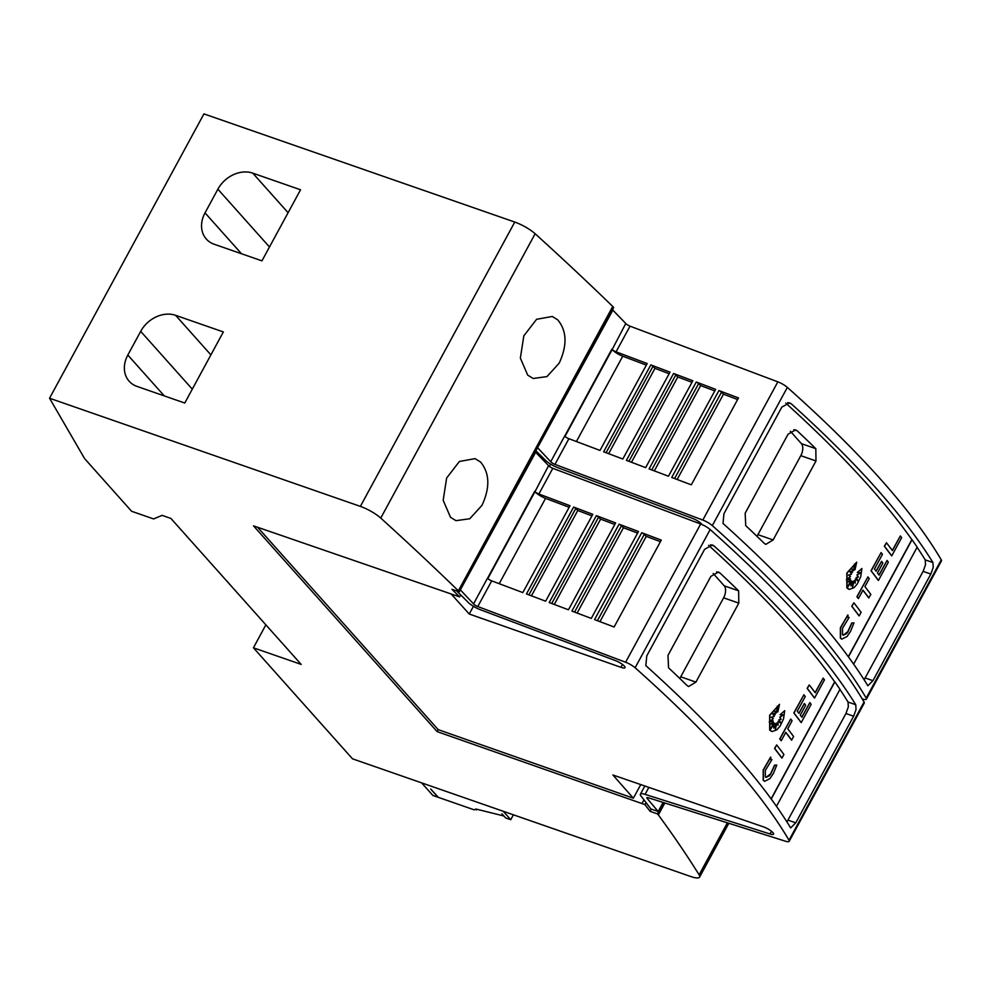 <?xml version="1.0" encoding="UTF-8"?>
<svg xmlns="http://www.w3.org/2000/svg" width="991" height="991" viewBox="0 0 991 991"><rect width="100%" height="100%" fill="white"/><g stroke="black" fill="none" stroke-linecap="round" stroke-linejoin="round"><path stroke-width="1.49" d="M647.792 797.644L647.284 798.585L658.185 811.518L650.876 808.978L641.536 796.677A11.112 2.7 28.5 0 1 641.338 796.467A11.112 2.7 28.5 0 1 640.384 794.225A11.112 2.7 28.5 0 1 645.079 794.373L770.032 833.976L771.493 831.276M640.756 784.587L633.36 798.201L612.896 774.987L763.268 826.804A7.866 1.908 28.5 0 1 772.893 832.564A7.866 1.908 28.5 0 1 773.562 834.137A7.866 1.908 28.5 0 1 770.032 833.976M459.279 591.838L458.362 590.809L612.748 306.479L613.664 307.507L459.279 591.838L451.933 589.286L459.613 596.892L460.679 594.922L467.541 601.698A11.112 2.7 28.5 0 0 467.715 601.921A11.112 2.7 28.5 0 0 480.251 609.663L615.238 660.526A7.866 1.908 28.5 0 1 624.33 666.088A7.866 1.908 28.5 0 1 624.999 667.674A7.866 1.908 28.5 0 1 620.936 667.315L622.484 664.453M491.709 580.875A3.704 0.904 28.5 0 1 487.535 578.298L534.644 491.338A3.704 0.904 -151.5 0 0 534.706 491.412A3.704 0.904 -151.5 0 0 538.881 494.001L569.998 505.72L522.827 592.593L491.709 580.875L477.773 606.542A3.704 0.904 28.5 0 1 473.599 603.965A3.704 0.904 28.5 0 1 473.537 603.891L487.473 578.224A3.704 0.904 28.5 0 0 487.535 578.298M477.773 606.542L625.606 662.236A9.266 2.242 28.5 0 1 635.12 667.773A926.424 224.821 28.5 0 1 728.397 759.688A926.424 224.821 28.5 0 1 789.022 840.244A9.266 2.242 28.5 0 1 789.208 841.297L864.263 703.077A9.266 2.242 -151.5 0 0 864.065 702.024A926.424 224.821 -151.5 0 0 803.453 621.468A926.424 224.821 -151.5 0 0 710.163 529.553A9.266 2.242 -151.5 0 0 700.662 524.016L552.817 468.322A3.704 0.904 28.5 0 1 548.642 465.745A3.704 0.904 28.5 0 1 548.58 465.671L535.264 451.884M732.696 751.797A926.424 224.821 -151.5 0 0 645.81 665.605L646.764 655.893L704.651 549.262L712.43 545L714.09 545.991A926.424 224.821 28.5 0 1 798.734 630.165A926.424 224.821 28.5 0 1 855.741 704.725L856.038 709.581L853.647 716.208L795.748 822.84L790.669 827.919A926.424 224.821 -151.5 0 0 732.696 751.797M647.284 798.585A3.704 0.904 28.5 0 1 647.21 798.511A3.704 0.904 28.5 0 1 646.9 797.755A3.704 0.904 28.5 0 1 648.461 797.805L785.293 841.173A9.266 2.242 28.5 0 0 789.208 841.297M548.58 465.671L534.967 491.734A9.266 2.242 -151.5 0 0 535.128 491.908A9.266 2.242 -151.5 0 0 545.558 498.362L569.156 507.268M815.097 692.598L823.174 678.129A926.424 224.821 28.5 0 1 824.45 679.851L814.577 698.036A926.424 224.821 -151.5 0 0 807.331 688.472L809.251 684.917A926.424 224.821 28.5 0 1 815.221 692.759L823.174 678.129M814.577 698.036L814.391 697.974A926.424 224.821 -151.5 0 0 807.145 688.411L809.251 684.917M771.01 728.212L774.182 723.306L773.698 728.112L775.321 723.48L775.371 729.525L776.82 722.947L778.009 725.313L778.158 721.2L780.883 723.207L779.149 719.714L781.168 719.342L779.954 717.187L783.621 714.821L780.103 714.684L784.699 710.708L783.534 718.896L780.004 726.254L776.845 729.797L772.249 731.544L769.858 730.144L769.834 715.291L779.521 704.341L777.836 711.897L777.34 706.1L776.424 712.913A926.424 224.821 -151.5 0 0 774.838 710.981L775.16 714.771L771.977 712.492L774.268 716.431L771.32 717.199L773.314 718.636L769.189 721.931L773.203 720.878L770.973 724.099L773.599 722.439L770.503 729.339L774.367 723.368M773.847 727.121L775.321 723.48M775.371 728.658L776.82 722.947M777.836 724.966L778.158 721.2M780.648 723.021L778.963 719.652L780.982 719.28L779.768 717.125L783.361 714.808M780.103 714.684L784.699 710.708M771.481 731.358L769.673 730.082L769.648 715.229L779.521 704.341M777.836 711.897L777.229 706.917M776.424 712.913L776.25 712.851A926.424 224.821 -151.5 0 0 774.851 711.166M775.16 714.771L772.051 712.603M769.4 721.77L773.203 720.878M771.196 723.777L773.599 722.439M764.544 781.292L763.206 780.326L763.169 769.982L770.626 757.136L771.085 760.407M766.006 777.378L770.589 773.872L774.566 765.151L776.783 765.077L773.414 773.401L769.883 778.653L764.618 781.317L763.392 780.388L763.343 770.044L770.812 757.198M781.986 758.053L781.8 757.991A926.424 224.821 -151.5 0 0 774.553 748.428L776.671 744.935A926.424 224.821 28.5 0 1 783.918 754.498L781.986 758.053A926.424 224.821 -151.5 0 0 774.739 748.49L776.671 744.935M790.719 719.07L779.731 738.89A926.424 224.821 -151.5 0 1 781.081 740.636L781.267 740.698A926.424 224.821 -151.5 0 0 779.917 738.952L790.719 719.07A926.424 224.821 28.5 0 1 792.057 720.816L787.734 728.769A926.424 224.821 28.5 0 1 793.642 736.598L791.524 740.079A926.424 224.821 -151.5 0 0 785.752 732.436M801.781 717.125L809.87 702.619A926.424 224.821 28.5 0 1 811.146 704.341L801.248 722.575A926.424 224.821 -151.5 0 0 794.002 713.012L803.899 694.778A926.424 224.821 28.5 0 1 805.249 696.524L797.284 711.204A926.424 224.821 28.5 0 1 798.981 713.421L804.358 703.511A926.424 224.821 28.5 0 1 805.671 705.245L800.294 715.155A926.424 224.821 28.5 0 1 801.905 717.298L809.87 702.619M801.248 722.575L801.062 722.513A926.424 224.821 -151.5 0 0 793.816 712.95L803.899 694.778M798.857 713.26L804.358 703.511M771.109 798.87L834.657 681.82A926.424 224.821 -151.5 0 0 791.016 627.476A926.424 224.821 -151.5 0 0 708.577 545.298M786.941 821.948L845.93 713.532L848.333 706.893L848.036 702.037A926.424 224.821 -151.5 0 0 839.922 689.451M765.3 770.366L765.325 776.833L766.093 777.415L769.388 775.755L770.775 773.934L774.751 765.225L776.783 765.077M537.345 453.717L537.878 452.751L544.728 459.539A11.112 2.7 28.5 0 0 544.914 459.75A11.112 2.7 28.5 0 0 557.438 467.504L692.436 518.355A7.866 1.908 28.5 0 1 701.517 523.917A7.866 1.908 28.5 0 1 702.012 524.573M699.064 523.421L699.683 522.294M568.908 438.703A3.704 0.904 28.5 0 1 564.721 436.127L611.843 349.179A3.704 0.904 -151.5 0 0 611.905 349.241A3.704 0.904 -151.5 0 0 616.08 351.83L647.185 363.548L600.013 450.422L568.908 438.703L554.96 464.383A3.704 0.904 28.5 0 1 550.785 461.794A3.704 0.904 28.5 0 1 550.723 461.719L564.672 436.052A3.704 0.904 28.5 0 0 564.721 436.127M554.96 464.383L702.805 520.064A9.266 2.242 28.5 0 1 712.306 525.614A926.424 224.821 28.5 0 1 805.596 617.529A926.424 224.821 28.5 0 1 866.208 698.073A9.266 2.242 28.5 0 1 866.407 699.126L941.45 560.906A9.266 2.242 -151.5 0 0 941.264 559.853A926.424 224.821 -151.5 0 0 880.64 479.31A926.424 224.821 -151.5 0 0 787.35 387.394A9.266 2.242 -151.5 0 0 777.848 381.845L630.016 326.163A3.704 0.904 28.5 0 1 625.841 323.574A3.704 0.904 28.5 0 1 625.779 323.5L612.463 309.725M809.882 609.626A926.424 224.821 -151.5 0 0 723.009 523.446L723.95 513.722L781.837 407.09L789.616 402.829L791.289 403.82A926.424 224.821 28.5 0 1 875.92 487.993A926.424 224.821 28.5 0 1 932.94 562.554L933.237 567.409L930.834 574.049L872.947 680.668L867.856 685.76A926.424 224.821 -151.5 0 0 809.882 609.626M625.779 323.5L612.165 349.563A9.266 2.242 -151.5 0 0 612.314 349.736A9.266 2.242 -151.5 0 0 622.744 356.19L646.343 365.097M892.284 550.426L900.361 535.958A926.424 224.821 28.5 0 1 901.637 537.679L891.764 555.864A926.424 224.821 -151.5 0 0 884.517 546.301L886.45 542.746A926.424 224.821 28.5 0 1 892.42 550.587L900.361 535.958M891.764 555.864L891.578 555.802A926.424 224.821 -151.5 0 0 884.331 546.239L886.45 542.746M848.197 586.04L851.38 581.135L850.897 585.941L852.508 581.321L852.57 587.366L854.019 580.788L855.196 583.154L855.344 579.041L858.07 581.036L856.335 577.542L858.355 577.183L857.153 575.015L860.82 572.649L857.289 572.513L861.885 568.537L860.721 576.725L857.19 584.095L854.044 587.638L849.436 589.385L847.045 587.973L847.02 573.132L856.707 562.17L855.022 569.726L854.527 563.941L853.623 570.742A926.424 224.821 -151.5 0 0 852.025 568.822L852.359 572.6L849.176 570.32L851.455 574.26L848.507 575.028L850.513 576.477L846.388 579.76L850.389 578.707L848.172 581.928L850.798 580.268L847.689 587.168L851.554 581.209M851.034 584.95L852.508 581.321M852.557 586.499L854.019 580.788M855.022 582.807L855.344 579.041M857.834 580.862L856.15 577.48L858.169 577.121L856.967 574.953L860.547 572.637M857.289 572.513L861.885 568.537M848.668 589.187L846.859 587.911L846.834 573.058L856.707 562.17M855.022 569.726L854.428 564.746M853.623 570.742L853.437 570.68A926.424 224.821 -151.5 0 0 852.049 568.995M852.359 572.6L849.237 570.432M846.599 579.599L850.389 578.707M848.395 581.618L850.798 580.268M841.731 639.121L840.405 638.154L840.356 627.811L847.813 614.965L848.284 618.235M843.205 635.219L847.776 631.701L851.752 622.992L853.982 622.905L850.612 631.23L847.082 636.495L841.817 639.145L840.579 638.216L840.541 627.873L847.999 615.027M859.172 615.894L858.999 615.82A926.424 224.821 -151.5 0 0 851.74 606.257L853.858 602.776A926.424 224.821 28.5 0 1 861.105 612.339L859.172 615.894A926.424 224.821 -151.5 0 0 851.926 606.331L853.858 602.776M867.905 576.898L856.918 596.731A926.424 224.821 -151.5 0 1 858.268 598.465L858.454 598.539A926.424 224.821 -151.5 0 0 857.104 596.793L867.905 576.898A926.424 224.821 28.5 0 1 869.256 578.645L864.932 586.61A926.424 224.821 28.5 0 1 870.829 594.427L868.723 597.92A926.424 224.821 -151.5 0 0 862.95 590.264M878.967 574.966L887.056 560.46A926.424 224.821 28.5 0 1 888.345 562.17L878.447 580.404A926.424 224.821 -151.5 0 0 871.188 570.841L881.098 552.606A926.424 224.821 28.5 0 1 882.436 554.353L874.471 569.032A926.424 224.821 28.5 0 1 876.168 571.262L881.556 561.352A926.424 224.821 28.5 0 1 882.87 563.086L877.481 572.996A926.424 224.821 28.5 0 1 879.091 575.127L887.056 560.46M878.447 580.404L878.261 580.342A926.424 224.821 -151.5 0 0 871.015 570.779L881.098 552.606M876.044 571.089L881.556 561.352M848.296 656.699L911.844 539.649A926.424 224.821 -151.5 0 0 868.215 485.305A926.424 224.821 -151.5 0 0 785.764 403.126M864.14 679.776L923.117 571.361L925.52 564.721L925.222 559.865A926.424 224.821 -151.5 0 0 917.109 547.292M842.499 628.195L842.511 634.661L843.279 635.243L846.587 633.583L847.962 631.763L851.938 623.054L853.982 622.905M450.521 517.302L443.175 500.306L446.631 478.046L459.39 461.472L475.048 458.635L480.536 462.017C489.703 473.091 490.198 487.522 482.01 505.311L469.759 518.764L455.959 520.659L450.521 517.302M527.707 375.131L520.362 358.135L523.818 335.875L536.589 319.3L552.247 316.476L557.722 319.845C566.902 330.92 567.385 345.351 559.197 363.152L546.958 376.592L533.158 378.488L527.707 375.131M664.837 802.995L658.358 814.924A2130.786 517.091 28.5 0 1 699.126 874.83A18.532 4.497 28.5 0 1 699.596 877.109A18.532 4.497 28.5 0 1 690.653 876.49L352.511 758.821L253.423 647.792L265.873 624.85M253.423 647.792L301.177 664.404L170.898 518.429L162.09 515.357L153.63 518.937L131.592 511.269L84.619 458.635L49.55 398.233L203.935 113.891L514.763 222.058A18.532 4.497 -151.5 0 1 535.14 233.752A2130.786 517.091 -151.5 0 1 612.748 306.479M503.862 815.989L475.965 809.04L474.132 809.82L438.381 797.371L430.676 789.022L438.01 797.247L432.869 795.463L421.646 782.878M475.965 809.04L476.361 809.969L476.758 809.238M503.775 816.163L501.942 813.822L505.608 817.934L510.749 819.718L503.193 811.257M513.412 814.813L510.749 819.718M261.946 260.856L214.192 244.244A27.798 22.335 138.3 0 1 206.326 239.054A27.798 22.335 138.3 0 1 205.026 212.879L217.884 189.182A27.798 22.335 138.3 0 1 252.792 173.152L300.546 189.776L261.946 260.856M184.76 403.027L137.006 386.403A27.798 22.335 138.3 0 1 129.14 381.213A27.798 22.335 138.3 0 1 127.827 355.051L140.697 331.353A27.798 22.335 138.3 0 1 175.605 315.324L223.347 331.935L184.76 403.027M834.657 681.82L834.843 681.882A926.424 224.821 28.5 0 1 839.984 689.34L776.461 806.327M771.233 799.043L834.843 681.882M911.844 539.649L912.03 539.723A926.424 224.821 28.5 0 1 917.17 547.181L853.66 664.156M848.42 656.872L912.03 539.723M790.372 431.271L801.422 443.658A9.266 5.029 -70.8 0 1 800.802 455.662L757.917 534.644A9.266 5.029 -70.8 0 1 756.913 536.242M745.17 513.202L788.056 434.219L795.612 429.871L797.198 430.837A926.424 224.821 28.5 0 1 815.816 448.663L815.989 460.951L773.116 539.934L765.832 544.369L764.358 543.44A926.424 224.821 -151.5 0 0 745.727 525.626L745.17 513.202M849.114 617.467L842.412 628.455M868.896 597.982A926.424 224.821 -151.5 0 0 863 590.165L858.454 598.539M650.802 364.911L670.003 372.145L622.831 459.019L603.63 451.785L650.802 364.911A2.775 0.669 28.5 0 1 652.97 366.36L654.977 368.355L669.16 373.706M673.57 373.483L692.833 380.742L645.661 467.628L626.399 460.369L673.57 373.483A2.775 0.669 28.5 0 1 675.8 374.957L677.807 376.964L691.978 382.303M696.264 382.03L715.651 389.339L668.479 476.225L649.08 468.916L696.264 382.03A2.775 0.669 28.5 0 1 698.643 383.579L700.637 385.573L714.796 390.912M718.909 390.565L738.481 397.936L691.309 484.822L671.737 477.451L718.909 390.565A2.775 0.669 28.5 0 1 721.473 392.201L723.48 394.183L737.614 399.522M608.647 453.68L654.977 368.355M631.478 462.289L677.807 376.964M654.32 470.886L700.637 385.573M677.163 479.495L723.48 394.183M866.407 699.126A9.266 2.242 28.5 0 1 862.492 699.002L862.232 698.928M537.419 447.944L612.983 309.898M537.94 448.118L550.723 461.719M549.386 466.414L550.624 464.147M537.878 452.751L535.871 450.769M460.679 594.922L456.665 590.933M459.613 596.892L253.51 525.862L437.13 731.618L438.195 729.636L257.598 527.274M713.173 573.442L724.223 585.817A9.266 5.029 -70.8 0 1 723.616 597.833L680.73 676.816A9.266 5.029 -70.8 0 1 679.727 678.401M667.984 655.373L710.869 576.39L718.425 572.042L719.999 573.009A926.424 224.821 28.5 0 1 738.629 590.834L738.803 603.123L695.917 682.105L688.646 686.54L687.159 685.611A926.424 224.821 -151.5 0 0 668.541 667.785L667.984 655.373M771.927 759.639L765.225 770.614M791.71 740.153A926.424 224.821 -151.5 0 0 785.813 732.324L781.267 740.698M573.616 507.082L592.816 514.317L545.645 601.19L526.444 593.956L573.616 507.082A2.775 0.669 28.5 0 1 575.771 508.519L577.778 510.514L591.974 515.865M596.371 515.654L615.634 522.914L568.462 609.787L549.2 602.54L596.371 515.654A2.775 0.669 28.5 0 1 598.614 517.129L600.62 519.135L614.792 524.474M619.065 524.202L638.464 531.51L591.293 618.396L571.894 611.088L619.065 524.202A2.775 0.669 28.5 0 1 621.444 525.75L623.45 527.745L637.609 533.084M641.71 532.737L661.282 540.107L614.11 626.993L594.538 619.61L641.71 532.737A2.775 0.669 28.5 0 1 644.286 534.372L646.281 536.354L660.427 541.693M531.449 595.851L577.778 510.514M554.291 604.448L600.62 519.135M577.134 613.057L623.45 527.745M599.964 621.654L646.281 536.354M460.22 590.103L535.797 452.069M460.753 590.289L473.537 603.891M620.936 667.315L469.251 614.024L473.438 606.319M469.251 614.024L451.128 593.956M658.185 811.518L663.103 802.45M633.36 798.201L438.195 729.636M49.55 398.233L360.377 506.389A18.532 4.497 28.5 0 1 380.755 518.082A2130.786 517.091 28.5 0 1 458.362 590.809M658.358 814.924L657.442 813.896L663.586 802.599M657.442 813.896L650.096 811.344L651.298 809.127M437.13 731.618L644.968 804.618L646.045 802.623M644.968 804.618L650.096 811.344M645.079 794.373L648.87 787.387M635.12 667.773L710.163 529.553M538.881 494.001L552.817 468.322M487.82 578.583L534.967 491.734M712.306 525.614L787.35 387.394M616.08 351.83L630.016 326.163M565.006 436.412L612.165 349.563M241.482 253.733L205.026 212.879M269.478 246.994L217.884 189.182M288.084 212.706L252.792 173.152M164.295 395.905L127.827 355.051M192.291 389.153L140.697 331.353M210.897 354.877L175.605 315.324M793.803 429.66L797.198 430.837M801.422 443.658L815.816 448.663M800.802 455.662L815.989 460.951M757.917 534.644L773.116 539.934M576.403 441.54L622.744 356.19M606.083 452.714L652.97 366.36M628.913 461.31L675.8 374.957M651.756 469.92L698.643 383.579M674.611 478.529L721.473 392.201M702.805 520.064L777.848 381.845M787.734 402.581L791.289 403.82M925.222 559.865L932.94 562.554M923.117 571.361L930.834 574.049M865.23 677.993L872.947 680.668M866.208 698.073L941.264 559.853M716.617 571.832L719.999 573.009M724.223 585.817L738.629 590.834M723.616 597.833L738.803 603.123M680.73 676.816L695.917 682.105M499.216 583.699L545.558 498.362M528.884 594.885L575.771 508.519M551.727 603.482L598.614 517.129M574.569 612.091L621.444 525.75M597.412 620.7L644.286 534.372M625.606 662.236L700.662 524.016M710.547 544.753L714.09 545.991M848.036 702.037L855.741 704.725M845.93 713.532L853.647 716.208M788.031 820.152L795.748 822.84M789.022 840.244L864.065 702.024M380.755 518.082L535.14 233.752M360.377 506.389L514.763 222.058M699.126 874.83L727.369 822.815M641.957 803.577L643.964 799.873M640.384 794.225L644.844 785.999M699.596 877.109L728.819 823.273"/></g></svg>
